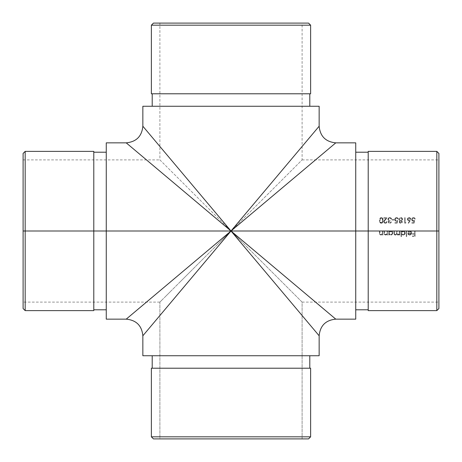 <?xml version="1.0" encoding="UTF-8"?>
<svg xmlns="http://www.w3.org/2000/svg" width="462" height="462" viewBox="0 0 462 462"><rect width="100%" height="100%" fill="white"/><g stroke="black" fill="none" stroke-linecap="round" stroke-linejoin="round"><path stroke-width="0.35" stroke-dasharray="2.31 1.73" d="M335.782 319.15L231 231L23.1 231L23.1 302.102L23.1 159.898L23.1 308.547L23.1 231L438.9 231L436.821 231L436.821 151.374L436.821 231L438.9 231L438.9 308.547L438.9 231L410.308 231L414.633 231L414.633 233.68L412.445 233.68L412.445 234.246L414.633 234.246L414.633 235.938L412.445 235.938L412.445 236.498L412.445 235.938L414.633 235.938L412.445 235.938L414.633 235.938L414.633 234.246L414.633 235.938L414.633 234.246L412.445 234.246L414.633 234.246L412.445 234.246L412.445 233.68L412.445 234.246L412.445 233.68L414.633 233.68L412.445 233.68L414.633 233.68L414.633 231L414.633 233.68L414.633 231L438.9 231L438.9 159.898L438.9 231L23.1 231L25.179 231L25.179 310.626L25.179 231L93.786 231L93.786 310.626L93.786 231L106.26 231L106.26 309.794L106.26 231L231 231L159.898 159.898L161.267 161.267L159.898 159.898L159.898 23.1L302.102 23.1L302.102 159.898L231 231L436.821 231L436.821 310.626L436.821 231L368.214 231L368.214 309.794L368.214 231L355.74 231L355.74 319.15L355.74 142.85L355.74 309.794L355.74 231L231 231L126.218 319.15M152.206 106.26L319.15 106.26L152.206 106.26M309.794 93.786L152.206 93.786L309.794 93.786M309.794 355.74L142.85 355.74L309.794 355.74M152.206 368.214L310.626 368.214L152.206 368.214M93.786 308.281L93.786 151.374L93.786 309.794L93.786 152.206L93.786 231L25.179 231L25.179 151.374L25.179 231L23.1 231L231 231L302.102 302.102L302.102 438.9L159.898 438.9L159.898 302.102L302.102 159.898L231 231L379.371 231L231 231L237.97 237.97L231 231L159.898 302.102L159.898 438.9L302.102 438.9L302.102 302.102L231 231L319.15 335.782L231 231L106.26 231L106.26 142.85L106.26 309.794L106.26 152.206L106.26 231L93.786 231L93.786 152.206L93.786 309.413M368.214 153.719L368.214 152.587M106.26 319.15L106.26 231L106.26 319.15M379.868 231L379.371 231L379.649 234.453L381.098 235.077L382.403 234.298L382.403 235.019L382.9 235.019L382.9 231L379.868 231L382.403 231L382.253 233.749L380.959 234.598L379.978 233.98L379.868 231L379.371 231L379.649 234.453L380.873 235.089L382.403 234.298L382.403 235.019L382.9 235.019L382.9 231L384.026 231L382.9 231L382.9 235.019L382.403 235.019L382.403 234.298L380.873 235.089L379.649 234.453L379.371 231L379.868 231L380.047 234.136L380.959 234.598L380.29 234.407L381.416 234.523L382.253 233.755L382.403 231L382.403 232.455L382.403 231L382.9 231L382.403 231L382.9 231L382.9 235.019L382.403 235.019L382.403 234.298L380.873 235.089L379.493 234.124L379.371 231L379.868 231M384.523 231L384.026 231L384.303 234.453L385.753 235.077L387.058 234.298L387.058 235.019L387.554 235.019L387.554 231L384.523 231L387.058 231L386.908 233.749L385.614 234.598L384.632 233.98L384.523 231L384.026 231L384.303 234.453L385.527 235.089L387.058 234.298L387.058 235.019L387.554 235.019L387.554 231L388.681 231L387.554 231L387.554 235.019L387.058 235.019L387.058 234.298L385.527 235.089L384.303 234.453L384.026 231L384.523 231L384.702 234.136L385.614 234.598L384.938 234.407L386.475 234.298L386.983 233.529L386.07 234.523L386.902 233.755L387.058 231L387.058 232.455L387.058 231L387.554 231L387.058 231L387.554 231L387.554 235.019L387.058 235.019L387.058 234.298L385.527 235.089L384.147 234.124L384.026 231L384.523 231M389.177 231L388.681 231L388.681 235.019L389.177 235.019L389.177 234.274L390.8 235.089L391.603 234.939L392.752 233.824L392.677 232.034L391.378 231L389.177 231L390.246 231L389.177 231.693L389.177 231L388.681 231L388.681 235.019L389.177 235.019L388.681 235.019L388.681 231L389.177 231L389.177 231.693L389.177 231L389.177 231.693L390.817 230.931L392.296 231.537L392.914 233.021L392.486 231.751L391.378 231L393.901 231L390.817 230.931L392.296 231.537L392.914 233.021L392.752 233.824L392.914 233.021L392.752 233.824L391.603 234.939L392.284 234.494L390.8 235.089L391.603 234.939L390.326 235.043L389.177 234.274L389.882 234.892L389.177 234.274L389.177 235.019L389.177 234.274L389.177 235.019L388.681 235.019L388.681 231L389.177 231M394.392 231L393.901 231L393.942 233.841L394.381 234.771L395.715 235.019L396.737 234.118L397.586 235.025L398.648 234.973L399.399 234.321L399.399 235.019L399.896 235.019L399.896 231L394.392 231L396.65 231L396.569 233.581L395.345 234.598L394.479 234.038L394.392 231L393.901 231L394.144 234.477L395.258 235.089L396.737 234.118L398.013 235.089L399.399 234.321L399.399 235.019L399.896 235.019L399.896 231L401.022 231L399.896 231L399.896 235.019L399.399 235.019L399.399 234.321L398.013 235.089L396.737 234.118L395.258 235.089L394.144 234.477L393.901 231L394.392 231L394.473 234.032L395.345 234.598L394.525 234.147L395.102 234.575L395.998 234.407L395.518 234.586L396.454 233.905L396.65 232.565L395.998 234.407L396.598 233.414L396.65 231L396.65 232.565L396.65 231L399.399 231L399.295 233.662L398.1 234.598L397.256 234.084L397.141 231L396.65 231L397.141 231L397.181 233.772L397.597 234.465L397.256 234.084L398.1 234.598L397.603 234.471L398.718 234.419L399.174 233.963L398.1 234.598L399.174 233.963L399.399 231L399.399 232.692L399.399 231L399.896 231L399.399 231L399.896 231L399.896 235.019L399.399 235.019L399.399 234.321L398.013 235.089L396.737 234.118L395.495 235.071L394.144 234.477L393.901 231L394.392 231M401.518 231L401.022 231L401.022 236.642L401.518 236.642L401.518 234.24L402.668 235.037L403.944 234.939L405.093 233.824L405.255 233.021L404.337 231.283L401.518 231L402.587 231L401.518 231.693L401.518 231L401.022 231L401.022 236.642L401.518 236.642L401.022 236.642L401.022 231L401.518 231L401.518 231.693L401.518 231L401.518 231.693L403.159 230.931L404.637 231.537L405.255 233.021L404.827 231.751L403.719 231L406.242 231L403.159 230.931L404.903 231.855L405.214 233.431L403.944 234.939L404.625 234.494L403.557 235.054L402.223 234.875L403.141 235.089L401.518 234.24L402.223 234.869L401.518 234.24L401.518 236.642L401.518 234.24L401.518 236.642L401.022 236.642L401.022 231L401.518 231M406.733 231L406.242 231L406.242 236.642L406.733 236.642L406.733 231L409.124 231L406.733 231L406.733 236.642L406.733 231L406.242 231L406.242 236.642L406.733 236.642L406.242 236.642L406.242 231L406.733 231L406.733 236.642L406.242 236.642L406.242 231L406.733 231M410.21 230.977L411.168 231.52L411.711 233.362L410.966 234.667L411.74 232.998L411.278 234.344L410.585 234.904L409.24 235.043L410.585 234.904L409.707 235.089L408.408 234.638L407.651 232.906L411.249 232.906L411.145 232.34L409.782 231.422L410.828 231.849L411.249 232.906L407.651 232.906L408.09 234.298L408.801 234.892L408.09 234.298L407.651 232.906L411.249 232.906L410.828 231.855L409.782 231.422L408.304 232.27L407.865 232.04L409.43 230.942L407.865 232.04L408.304 232.27L409.644 231.427L410.828 231.849L411.249 232.906L407.651 232.906L408.408 234.638L409.471 235.077L410.585 234.904L411.711 233.362L411.192 231.549L409.419 230.948L407.865 232.04L408.304 232.27L409.782 231.422L408.304 232.27L407.865 232.04L408.622 231.208L409.719 230.931L411.168 231.52L411.74 232.998L411.353 231.757L410.308 231M385.522 222.748L384.413 222.268L384.303 221.142L387.375 217.677L383.639 217.677L383.639 218.237L386.197 218.237L383.731 221.39L384.188 222.851L385.372 223.313L386.654 222.776L387.168 221.483L386.671 221.483L386.307 222.384L385.395 222.753L386.301 222.389L386.671 221.483L385.891 222.661L386.671 221.483L387.168 221.483L386.671 221.483L387.168 221.483L386.654 222.776L387.168 221.483L386.654 222.776L385.372 223.313L386.07 223.181L384.193 222.851L384.731 223.21L383.737 222.008L383.824 221.044L384.823 219.71L383.731 221.39L386.197 218.237L384.823 219.71L386.197 218.237L383.639 218.237L386.197 218.237L383.639 218.237L383.639 217.677L383.639 218.237L383.639 217.677L387.375 217.677L383.639 217.677L387.375 217.677L384.32 221.096L385.244 219.952L384.228 221.385L384.563 222.436L384.211 221.748L384.563 222.436L385.522 222.748M394.144 220.074L394.144 219.508L392.03 219.508L392.03 220.074L394.144 220.074L394.144 219.508L394.144 220.074L392.03 220.074L394.144 220.074L392.03 220.074L392.03 219.508L392.03 220.074L392.03 219.508L394.144 219.508L392.03 219.508L394.144 219.508L394.144 220.074M399.168 221.708L399.636 222.915L400.421 223.29L401.57 223.1L402.183 222.47L402.269 221.541L401.524 220.738L402.298 220.143L402.598 219.034L401.732 217.746L399.584 217.862L398.891 219.514L399.936 220.738L399.151 221.887L399.936 220.738L399.37 221.2L399.936 220.738L398.949 219.745L399.191 218.26L400.542 217.538L402.056 217.983L401.449 217.631L402.287 218.249L402.61 219.231L402.46 218.555L402.304 220.143L401.524 220.738L402.61 219.231L401.524 220.738L402.315 221.72L401.819 222.932L402.183 222.47L401.01 223.29L399.636 222.921L400.421 223.29L399.636 222.921L399.168 221.708M410.787 219.207L410.314 218.018L410.678 219.843L408.535 223.313L410.51 220.247L410.782 219.046L409.771 217.66L407.9 218.012L407.519 219.843L408.402 220.726L409.603 220.796L408.154 223.019L408.535 223.313L410.175 220.807L408.535 223.313L408.154 223.019L408.535 223.313L408.154 223.019L409.603 220.796L408.154 223.019L409.603 220.796L408.408 220.732L409.037 220.848L407.519 219.843L407.871 220.368L408.402 220.726L407.519 219.843L407.507 218.607L408.679 217.585L410.314 218.018L409.332 217.544M413.692 221.24L412.11 220.749L412.676 221.142L411.746 220.155L412.104 220.744L411.677 219.04L412.797 217.666L412.168 218.081L413.363 217.538L412.803 217.666L414.697 217.977L414.177 217.642L415.234 219.086L414.599 218.688L415.234 219.086L415.061 218.486L415.234 219.086L414.737 219.086L413.738 218.116L412.988 218.203L414.322 218.364L413.525 218.099L412.531 218.503L412.988 218.203L412.225 218.953L412.531 218.509L412.133 219.358L412.341 220.201L413.871 220.663L412.514 220.391L412.225 218.959L412.508 220.386L413.455 220.709L414.668 220.426L414.102 223.175L414.668 220.426L413.871 220.663L414.668 220.426L414.102 223.175L411.85 223.175L414.102 223.175L414.668 220.426L413.455 220.709L412.514 220.391L412.127 219.49L412.531 218.509L413.738 218.116L415.234 219.086L414.454 217.787L413.172 217.562L412.029 218.249L411.659 219.814L412.676 221.142L414.016 221.165L413.721 222.609L411.85 222.609L411.85 223.175L414.102 223.175L411.85 223.175L411.85 222.609L411.85 223.175L411.85 222.609L413.721 222.609L411.85 222.609L413.721 222.609L414.016 221.165L413.721 222.609L414.016 221.165L413.369 221.269L414.016 221.165M405.671 223.175L405.994 222.609L405.145 222.609L405.145 217.677L404.654 217.677L404.654 223.175L405.671 223.175L405.994 222.609L405.671 223.175L404.654 223.175L405.671 223.175L404.654 223.175L404.654 217.677L404.654 223.175L404.654 217.677L405.145 217.677L404.654 217.677L405.145 217.677L405.145 222.609L405.145 217.677L405.145 222.609L405.994 222.609L405.145 222.609L405.994 222.609L405.671 223.175M396.771 221.24L395.183 220.749L395.749 221.142L394.819 220.155L395.177 220.744L394.71 219.473L394.819 220.149L394.75 219.04L395.241 218.087L394.843 218.722L395.87 217.666L395.247 218.081L396.436 217.538L397.77 217.977L397.251 217.642L395.876 217.666L397.245 217.642L398.308 219.086L397.672 218.688L398.308 219.086L398.14 218.486L398.308 219.086L397.811 219.086L396.812 218.116L396.061 218.203L397.395 218.364L396.598 218.099L395.605 218.503L396.061 218.203L395.229 219.219L395.414 220.201L396.026 220.634L395.593 220.391L395.305 218.959L395.588 220.386L396.529 220.709L397.742 220.426L397.181 223.175L397.742 220.426L396.945 220.663L397.742 220.426L397.181 223.175L394.923 223.175L397.181 223.175L397.742 220.426L396.529 220.709L395.593 220.391L395.206 219.49L395.605 218.509L396.812 218.116L398.308 219.086L397.528 217.787L396.246 217.562L395.108 218.249L394.715 219.646L395.749 221.142L397.089 221.165L396.794 222.609L394.923 222.609L394.923 223.175L397.181 223.175L394.923 223.175L394.923 222.609L394.923 223.175L394.923 222.609L396.794 222.609L394.923 222.609L396.794 222.609L397.089 221.165L396.794 222.609L397.089 221.165L396.442 221.269L397.089 221.165M391.609 219.155L389.888 218.099L388.484 218.774L388.808 218.393L388.369 219.132L388.663 219.981L390.055 220.426L390.055 220.986L389.16 221.177L390.055 220.986L390.055 220.426L389.483 220.368L390.055 220.426L390.055 220.986L388.686 221.662L389.362 222.701L389.945 222.742L389.016 222.54L388.681 221.662L390.055 220.986L390.055 220.426L388.681 219.993L388.484 218.774L389.888 218.099L390.685 218.393L391.112 219.155L391.568 218.971L390.869 217.862L390.067 217.55L388.201 218.295L387.889 219.571L388.796 220.755L388.149 221.887L388.652 222.927L390.338 223.215L391.36 222.049L390.904 221.904L389.755 222.753L391.395 221.904L390.904 221.904L391.395 221.904L390.84 222.915L391.395 221.904L390.84 222.915L389.905 223.308L388.9 223.094L388.19 222.182L388.796 220.755L388.317 221.234L388.796 220.755L387.889 219.571L388.317 218.151L389.356 217.573L390.529 217.671L391.609 219.155L390.991 217.96L389.98 217.544M381.514 217.544L380.024 218.139L379.423 219.941L379.758 222.303L381.185 223.313L382.576 222.707L383.131 220.9L382.934 218.803L381.514 217.544M438.9 231L438.9 153.453L438.9 231M415.124 236.504L415.124 231L415.124 236.504L415.124 231L414.633 231L415.124 231L415.124 236.504L412.445 236.504L415.124 236.504M126.218 142.85L231 231L142.85 335.782L231 231L142.85 126.218L231 231L335.782 142.85M239.639 220.732L231 231L302.102 159.898L302.102 23.1L159.898 23.1L159.898 159.898L231 231L224.03 237.97L231 231L126.218 319.15L231 231L126.218 142.85L231 231L335.782 142.85L231 231L335.782 319.15L231 231L319.15 126.218L239.639 220.732M217.128 244.872L224.03 237.97L217.128 244.872M203.788 258.212L191.499 270.501L203.788 258.212M180.723 281.277L191.499 270.501L180.723 281.277M165.309 296.691L171.881 290.119L165.309 296.691M159.898 302.102L161.267 300.733L159.898 302.102L23.1 302.102L23.1 301.761L23.1 302.102M355.74 231L355.74 152.206L355.74 231M23.1 153.453L23.1 301.761L23.1 153.453M153.453 438.9L308.547 438.9L153.453 438.9M159.898 438.9L302.102 438.9L159.898 438.9M310.626 436.821L151.374 436.821L310.626 436.821M310.626 93.786L151.374 93.786L310.626 93.786M151.374 25.179L310.626 25.179L151.374 25.179M308.547 23.1L153.453 23.1L308.547 23.1M302.102 23.1L159.898 23.1L302.102 23.1M152.206 93.786L223.279 93.786L152.206 93.786M412.445 236.504L412.445 235.938L412.445 236.504M408.142 233.397L411.197 233.397L408.142 233.397L408.691 234.274L409.684 234.598L410.718 234.222L411.197 233.397L410.718 234.222L409.684 234.598L408.339 233.893L409.961 234.575L411.197 233.397L408.142 233.397L411.197 233.397L410.718 234.222L409.684 234.598L408.691 234.28L408.142 233.397M402.587 231L401.518 231.693L402.691 230.977M403.135 234.598L401.986 234.142L401.518 233.004L401.986 234.142L403.135 234.598L404.279 234.147L403.135 234.598L404.279 234.147L404.758 233.015L404.279 231.884L404.631 233.628L404.481 232.126L403.141 231.422L401.992 231.866L403.141 231.422L404.279 231.884L402.523 231.537L401.518 233.004L401.986 231.866L401.628 233.622L403.135 234.598L401.986 234.142L401.634 232.386L402.824 231.45L404.279 231.884L404.729 232.698L404.597 233.708L403.135 234.598M390.246 231L389.177 231.693L390.35 230.977M390.794 234.598L389.645 234.142L389.177 233.004L389.645 234.142L390.794 234.598L391.938 234.147L390.794 234.598L391.938 234.147L392.417 233.015L391.938 231.884L392.29 233.628L392.14 232.126L390.8 231.422L389.651 231.866L390.8 231.422L391.938 231.884L390.182 231.537L389.177 233.004L389.645 231.866L389.287 233.622L390.794 234.598L389.645 234.142L389.293 232.386L390.482 231.45L391.938 231.884L392.388 232.698L392.255 233.708L390.794 234.598M409.141 220.282L408.287 219.987L407.9 219.19L408.685 220.212L409.956 219.981L409.58 220.212L410.21 219.623L410.198 218.757L410.273 219.41L409.927 218.399L410.198 218.751L409.095 218.099L409.54 218.174L408.448 218.266L407.9 219.19L407.992 218.757L407.998 219.629L409.141 220.282L407.998 219.629L407.992 218.757L408.87 218.116L409.927 218.399L410.21 219.617L409.141 220.282M407.403 219.219L407.9 218.018L409.124 217.533M400.745 222.753L400.011 222.557L399.647 221.91L400.745 222.753L401.836 221.899L401.732 222.262L401.726 221.523L400.721 220.986L399.994 221.234L401.455 221.234L399.994 221.234L399.751 222.274L400.745 222.753L400.011 222.557L399.67 221.714L400.392 221.038L401.455 221.234L401.836 221.899L400.745 222.753M400.71 220.426L399.803 220.108L399.364 219.265L400.225 220.345L401.663 220.103L402.113 219.213L401.68 218.37L401.998 219.704L402.079 218.942L401.235 218.162L400.242 218.162L401.68 218.37L400.993 218.11L399.797 218.393L399.37 219.138L399.797 220.108L400.71 220.426L399.486 219.733L399.48 218.786L400.49 218.11L401.825 218.497L401.998 219.704L400.71 220.426M391.297 218.318L391.574 218.994M387.872 219.306L388.438 218.024L389.772 217.533M383.142 220.42L382.831 218.555L381.306 217.533L382.224 217.816L383.085 219.467L382.831 222.291L382.224 223.03L382.831 222.297L383.142 220.42L382.998 221.841L382.576 222.701L381.427 223.313L380.388 223.036L379.758 222.303L381.306 223.313L379.758 222.303L379.406 220.42L379.475 221.385L379.579 218.988L380.521 217.729L381.583 217.556L382.553 218.122L383.142 220.42M381.289 218.099L382.444 218.942L382.588 221.367L381.479 222.736L380.145 221.899L379.943 219.721L380.457 218.451L381.289 218.099L380.838 218.191L379.949 219.721L380.353 222.262L381.121 222.736L381.993 222.505L382.64 220.876L382.143 218.474L381.289 218.099L380.544 218.376L379.903 220.426L380.578 222.499L381.289 222.753L380.145 221.899L380.111 219.04L381.289 218.099L382.057 218.399L382.559 219.311L382.444 221.91L381.289 222.753L382.444 221.904L382.455 218.982M23.1 159.898L159.898 159.898M302.102 159.898L438.9 159.898M302.102 302.102L438.9 302.102"/><path stroke-width="0.69" d="M368.214 310.626L368.214 151.374L368.214 231L355.74 231L436.821 231L436.821 310.626L436.821 231L368.214 231L368.214 310.626L436.821 310.626L438.9 308.547L438.9 231L436.821 231L436.821 151.374L436.821 231L438.9 231L438.9 308.547M310.626 25.179L308.547 23.1L153.453 23.1L151.374 25.179L310.626 25.179L151.374 25.179L151.374 93.786L310.626 93.786L310.626 25.179L310.626 93.786L151.374 93.786L151.374 25.179L153.453 23.1L308.547 23.1L310.626 25.179M25.179 231L23.1 231L23.1 308.547L23.1 153.453L23.1 231L25.179 231L25.179 310.626L25.179 231L93.786 231L25.179 231L25.179 151.374L25.179 231M151.374 436.821L153.453 438.9L308.547 438.9L310.626 436.821L151.374 436.821L310.626 436.821L310.626 368.214L151.374 368.214L151.374 436.821L151.374 368.214L310.626 368.214L310.626 436.821L308.547 438.9L153.453 438.9L151.374 436.821M309.794 106.26L309.794 93.786L309.794 106.26M152.206 93.786L152.206 106.26L152.206 93.786M152.206 355.74L152.206 368.214L152.206 355.74M309.794 368.214L309.794 355.74L309.794 368.214M93.786 151.374L93.786 310.626L93.786 231L106.26 231L93.786 231L93.786 151.374L25.179 151.374L23.1 153.453M333.766 317.458L335.782 319.15L355.74 319.15L355.74 231L231 231L333.766 317.458M222.361 220.732L231 231L319.15 126.218L319.15 106.26L142.85 106.26L142.85 126.218L222.361 220.732M106.26 142.85L126.218 142.85L335.782 319.15L231 231L142.85 335.782L142.85 355.74L319.15 355.74L319.15 335.782L231 231L335.782 142.85L231 231L126.218 142.85L231 231L126.218 319.15L231 231L142.85 126.218L142.85 106.26L319.15 106.26L319.15 126.218C320.137 136.319 325.681 141.863 335.782 142.85L231 231L142.85 335.782L142.85 355.74L319.15 355.74L319.15 335.782L231 231L106.26 231L106.26 142.85L106.26 319.15L126.218 319.15L231 231L106.26 231L106.26 319.15M319.15 126.218L231 231L355.74 231L355.74 142.85L355.74 319.15M142.85 126.218C141.863 136.319 136.319 141.863 126.218 142.85L126.236 142.868M438.9 153.453L438.9 231L438.9 153.453L436.821 151.374L368.214 151.374M368.214 152.587L368.214 153.719M93.786 309.413L93.786 308.281M93.786 310.626L25.179 310.626L23.1 308.547M106.26 309.794L93.786 309.794M355.74 309.794L368.214 309.794M335.782 142.85L355.74 142.85M142.85 335.782C141.863 325.681 136.319 320.137 126.218 319.15M319.15 335.782C320.137 325.681 325.681 320.137 335.782 319.15M355.74 152.206L368.214 152.206M106.26 152.206L93.786 152.206"/></g></svg>
